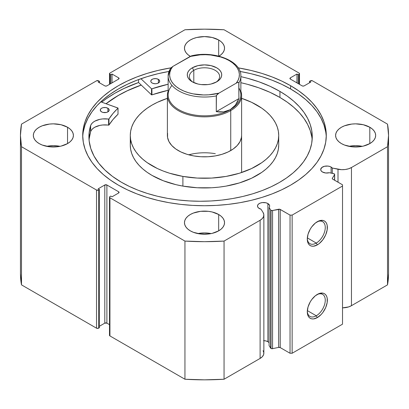 <?xml version="1.0" encoding="UTF-8"?>
<svg xmlns="http://www.w3.org/2000/svg" width="409" height="409" viewBox="0 0 409 409"><rect width="100%" height="100%" fill="white"/><g stroke="black" fill="none" stroke-linecap="round" stroke-linejoin="round"><path stroke-width="0.61" d="M268.979 342.558L267.885 341.694L267.885 203.539L265.911 202.777L262.394 202.578L260.201 203.099L258.519 204.071L257.614 205.338L257.614 206.709L258.519 207.976L261.008 209.209A6.084 3.512 180 0 1 259.275 208.508A6.084 3.512 180 0 1 257.496 206.024A6.084 3.512 180 0 1 261.249 202.777A6.084 3.512 180 0 1 267.885 203.539A6.084 3.512 180 0 1 269.664 206.024A6.084 3.512 180 0 1 269.096 207.506L270.666 209.996L270.666 348.156L269.096 345.666L270.666 348.156A1.483 0.859 180 0 0 271.014 348.468A1.483 0.859 0 0 0 272.568 348.667L271.014 348.468L271.014 210.308A1.483 0.859 180 0 0 272.568 210.507L272.568 348.667L272.568 210.507L278.652 209.229L278.652 347.389L272.568 348.667L278.652 347.389A1.483 0.859 0 0 1 280.211 347.589L280.211 209.428L280.211 347.589L278.652 347.389L278.652 209.229A1.483 0.859 180 0 1 280.211 209.428L290.037 215.103L290.037 353.258L280.211 347.589L290.037 353.258L292.138 353.258L292.138 215.103L292.138 353.258L290.037 353.258L290.037 215.103L292.138 215.103L342.517 186.018L342.517 324.173L292.138 353.258L342.517 324.173L342.517 184.807L332.686 179.132A1.483 0.859 180 0 1 332.251 178.528A1.483 0.859 180 0 1 332.343 178.232L332.343 178.82L332.343 178.232L334.557 174.72A1.483 0.859 180 0 0 334.649 174.428A1.483 0.859 180 0 0 333.672 173.62L329.357 172.716A6.084 3.512 180 0 1 322.486 172.015L325.728 172.992L329.357 172.716L334.163 173.794L334.557 174.72L332.343 178.232L332.435 178.938L342.517 184.807L342.517 186.018L292.138 215.103L290.037 215.103L279.874 209.285L272.159 210.558L271.014 210.308A1.483 0.859 180 0 1 270.666 209.996L270.666 348.156A1.483 0.859 0 0 0 271.014 348.468L271.014 210.308A1.483 0.859 180 0 1 270.666 209.996L269.096 207.506L269.613 206.479L269.572 205.41L267.885 203.539L267.885 341.694A6.084 3.512 0 0 0 263.856 340.671M331.091 167.046L331.091 173.079L331.091 167.046L330.17 166.611L327.977 166.085L324.46 166.284L321.73 167.578L320.702 169.531A6.084 3.512 180 0 1 324.46 166.284A6.084 3.512 180 0 1 331.091 167.046A6.084 3.512 180 0 1 332.302 168.043L331.091 167.046M322.486 172.015A6.084 3.512 180 0 1 320.702 169.531L321.167 170.875L322.486 172.015M316.275 315.774A12.715 7.342 120 0 0 325.262 300.497A12.715 7.342 120 0 0 316.786 294.731A12.715 7.342 -60 0 1 322.635 294.378A12.715 7.342 -60 0 1 324.582 304.567A12.715 7.342 -60 0 1 316.275 315.774L307.338 310.61L316.275 315.774A12.715 7.342 -60 0 1 309.92 316.402A12.715 7.342 -60 0 1 307.302 311.162A12.715 7.342 120 0 0 316.275 315.774L317.328 317.589L316.275 315.774M317.328 294.403A14.197 8.195 -60 0 1 327.364 300.201A14.197 8.195 -60 0 1 317.328 317.589L313.483 318.928L311.75 318.856L310.226 318.294L308.979 317.256L308.049 315.789L307.287 311.791L308.049 306.914L310.226 301.898L311.75 299.577L315.365 295.758L319.286 293.493L322.906 293.135L324.424 293.698L325.671 294.736L326.602 296.203L327.174 298.049L327.174 302.573L325.671 307.619L322.906 312.415L321.167 314.49L317.328 317.589A14.197 8.195 -60 0 1 307.287 311.791A14.197 8.195 -60 0 1 317.328 294.403L317.328 294.403M316.275 243.058A12.715 7.342 120 0 0 325.262 227.782A12.715 7.342 120 0 0 316.786 222.015A12.715 7.342 -60 0 1 322.635 221.663A12.715 7.342 -60 0 1 324.582 231.852A12.715 7.342 -60 0 1 316.275 243.058L307.338 237.895L316.275 243.058A12.715 7.342 -60 0 1 309.92 243.687A12.715 7.342 -60 0 1 307.302 238.447A12.715 7.342 120 0 0 316.275 243.058L317.328 244.873L316.275 243.058M317.328 221.688A14.197 8.195 -60 0 1 327.364 227.486A14.197 8.195 -60 0 1 317.328 244.873L313.483 246.213L311.75 246.141L310.226 245.579L308.979 244.541L308.049 243.074L307.287 239.081L308.049 234.199L310.226 229.183L311.75 226.862L315.365 223.043L319.286 220.778L322.906 220.42L324.424 220.988L325.671 222.021L326.602 223.488L327.174 225.333L327.174 229.858L325.671 234.904L322.906 239.7L319.286 243.524L317.328 244.873A14.197 8.195 -60 0 1 307.287 239.081A14.197 8.195 -60 0 1 317.328 221.688L317.328 221.688M290.615 85.701A121.785 70.312 180 0 1 326.285 135.42A121.785 70.312 180 0 1 251.106 200.379A121.785 70.312 180 0 1 118.385 185.139L127.24 189.771L136.841 193.881L147.092 197.429L157.894 200.379L169.147 202.706L180.742 204.382L192.562 205.395L204.5 205.732L216.438 205.395L228.258 204.382L239.853 202.706L251.106 200.379L261.908 197.429L272.159 193.881L281.76 189.771L290.615 185.139L298.642 180.026L305.758 174.485L311.903 168.564L317.016 162.327L321.039 155.829L323.943 149.137L325.697 142.312L326.285 135.42L325.697 128.528L323.943 121.703L321.039 115.011L317.016 108.513L311.903 102.276L305.758 96.36L298.642 90.813L290.615 85.701L281.76 81.069L272.159 76.958L261.908 73.41L251.106 70.46L238.202 67.853A121.785 70.312 180 0 1 290.615 85.701L290.615 88.973L290.615 85.701M326.254 137.056A121.785 70.312 0 0 0 290.615 88.973A121.785 70.312 0 0 0 240.047 71.442M60.046 146.33A20.036 11.57 0 0 0 46.687 146.33L53.364 145.665L60.046 146.33M67.536 127.24L67.536 143.6L70.026 141.846L71.877 139.847L73.017 137.68L73.405 135.42L73.017 133.165L71.877 130.992L70.026 128.993L67.536 127.24L61.033 124.735L53.364 123.85L49.458 124.075L42.234 125.803L39.198 127.24L36.708 128.993L34.852 130.992L33.712 133.165L33.328 135.42A20.036 11.57 180 0 1 45.701 124.735A20.036 11.57 180 0 1 67.536 127.24A20.036 11.57 180 0 1 73.405 135.42A20.036 11.57 180 0 1 61.033 146.11A20.036 11.57 180 0 1 39.198 143.6A20.036 11.57 180 0 1 33.328 135.42L33.712 137.68L34.852 139.847L36.708 141.846L39.198 143.6L42.234 145.042L49.458 146.77L57.275 146.77L61.033 146.11L67.536 143.6L67.536 127.24M218.667 39.985L218.667 56.105L218.667 39.985L212.169 37.475L204.5 36.595L196.831 37.475L193.37 38.548L190.333 39.985L187.838 41.738L185.988 43.737L184.848 45.91L184.464 48.165A20.036 11.57 180 0 1 196.831 37.475A20.036 11.57 180 0 1 218.667 39.985A20.036 11.57 180 0 1 224.536 48.165L224.152 45.91L223.012 43.737L221.162 41.738L218.667 39.985M190.333 56.345A20.036 11.57 180 0 1 184.464 48.165L184.848 50.419L185.988 52.592L187.838 54.591L190.333 56.345M211.177 233.585A20.036 11.57 0 0 0 197.823 233.585L204.5 232.925L211.177 233.585M218.667 214.495L218.667 230.86L221.162 229.106L223.012 227.102L224.152 224.935L224.536 222.675L224.152 220.42L223.012 218.253L221.162 216.249L218.667 214.495L212.169 211.99L208.411 211.33L200.589 211.33L193.37 213.058L190.333 214.495L187.838 216.249L185.988 218.253L184.848 220.42L184.464 222.675A20.036 11.57 180 0 1 196.831 211.99A20.036 11.57 180 0 1 218.667 214.495A20.036 11.57 180 0 1 224.536 222.675A20.036 11.57 180 0 1 212.169 233.365A20.036 11.57 180 0 1 190.333 230.86A20.036 11.57 180 0 1 184.464 222.675L184.848 224.935L185.988 227.102L187.838 229.106L190.333 230.86L193.37 232.297L200.589 234.025L208.411 234.025L212.169 233.365L218.667 230.86L218.667 214.495M362.313 146.33A20.036 11.57 0 0 0 348.954 146.33L355.636 145.665L362.313 146.33M369.802 127.24L369.802 143.6L372.292 141.846L374.148 139.847L375.288 137.68L375.672 135.42L375.288 133.165L374.148 130.992L372.292 128.993L369.802 127.24L363.299 124.735L355.636 123.85L351.725 124.075L344.501 125.803L341.464 127.24L338.974 128.993L337.123 130.992L335.983 133.165L335.595 135.42A20.036 11.57 180 0 1 347.967 124.735A20.036 11.57 180 0 1 369.802 127.24A20.036 11.57 180 0 1 375.672 135.42A20.036 11.57 180 0 1 363.299 146.11A20.036 11.57 180 0 1 341.464 143.6A20.036 11.57 180 0 1 335.595 135.42L335.983 137.68L337.123 139.847L338.974 141.846L341.464 143.6L344.501 145.042L351.725 146.77L359.542 146.77L363.299 146.11L369.802 143.6L369.802 127.24M263.084 350.661L263.831 352.706L263.554 354.792L262.276 356.75L260.104 358.427A12.822 7.403 0 0 0 263.856 353.192L263.856 215.032A12.822 7.403 180 0 0 263.084 212.501L261.008 209.209L263.084 212.501L263.831 214.551L263.554 216.637L262.276 218.595L260.104 220.267L224.055 241.08L204.5 241.683L184.945 241.08L109.934 197.772L109.5 197.169L109.934 196.56L110.778 196.075L112.035 196.806L118.646 192.987L119.08 192.378L118.646 191.775L106.892 184.986L104.796 184.986L98.18 188.805L99.443 189.531L98.6 190.016L96.504 190.016L21.493 146.708L20.45 135.42L21.493 124.132L96.504 80.824L98.6 80.824L99.443 81.309L98.18 82.035L104.796 85.854L105.844 86.105L106.892 85.854L118.646 79.07L119.08 78.462L118.646 77.858L112.035 74.039L110.778 74.765L109.617 74.003L109.934 73.068L184.945 29.76L204.5 29.162L224.055 29.76L299.066 73.068L299.5 73.676L299.066 74.28L298.222 74.765L296.965 74.039L290.354 77.858L289.92 78.462L290.354 79.07L302.108 85.854L303.156 86.105L304.204 85.854L310.82 82.035L309.557 81.309L310.4 80.824L312.496 80.824L387.507 124.132L388.55 135.42L387.507 146.708L351.459 167.521L348.56 168.779L345.17 169.515L341.556 169.674L332.302 168.043L332.302 173.334L332.302 168.043L338.008 169.244L338.008 182.204L338.008 169.244A12.822 7.403 180 0 0 351.459 167.521L387.507 146.708L387.507 284.869L351.459 305.681L348.56 306.934L342.517 307.849A12.822 7.403 0 0 0 351.459 305.681L351.459 167.521L351.459 305.681L387.507 284.869A184.05 106.258 0 0 0 388.55 273.58L387.507 284.869L387.507 146.708A184.05 106.258 180 0 0 388.55 135.42A184.05 106.258 180 0 0 387.507 124.132L312.496 80.824A1.483 0.859 180 0 0 310.4 80.824L309.557 81.309L309.557 82.766L309.557 81.309L310.82 82.035L304.204 85.854A1.483 0.859 180 0 1 302.108 85.854L290.354 79.07L290.354 77.858L296.965 74.039L296.965 82.884L296.965 74.039L298.222 74.765L298.222 83.615L298.222 74.765L299.066 74.28L299.066 84.096L299.066 74.28A1.483 0.859 180 0 0 299.5 73.676A1.483 0.859 180 0 0 299.066 73.068L224.055 29.76A184.05 106.258 180 0 0 184.945 29.76L109.934 73.068A1.483 0.859 180 0 0 109.5 73.676L109.5 84.346M170.947 67.833L157.894 70.46L147.092 73.41L136.841 76.958L127.24 81.069L118.385 85.701L110.358 90.813L103.242 96.36L97.097 102.276L91.984 108.513L87.961 115.011L85.057 121.703L83.303 128.528L82.715 135.42L83.303 142.312L85.057 149.137L87.961 155.829L91.984 162.327L97.097 168.564L103.242 174.485L110.358 180.026L118.385 185.139A121.785 70.312 180 0 1 82.715 135.42A121.785 70.312 180 0 1 170.947 67.833M218.667 56.345L221.162 54.591L223.012 52.592L224.152 50.419L224.536 48.165A20.036 11.57 180 0 1 218.953 56.176M269.096 342.696A6.084 3.512 0 0 0 267.885 341.694L265.911 340.937L263.58 340.666M263.856 215.032A12.822 7.403 180 0 1 260.104 220.267L260.104 358.427L224.055 379.24L224.055 241.08L260.104 220.267L260.104 358.427L224.055 379.24L204.5 379.838L184.945 379.24L109.934 335.932L109.5 335.324A1.483 0.859 0 0 0 109.934 335.932L109.934 197.772L184.945 241.08L184.945 379.24L109.934 335.932L109.934 197.772A1.483 0.859 180 0 1 109.5 197.169A1.483 0.859 180 0 1 109.934 196.56L110.778 196.075L112.035 196.806L118.646 192.987L118.646 191.775L118.646 192.987A1.483 0.859 180 0 0 119.08 192.378A1.483 0.859 180 0 0 118.646 191.775L106.892 184.986L106.892 323.146L104.796 323.146L99.443 326.234L104.796 323.146L104.796 184.986L104.796 323.146A1.483 0.859 0 0 1 106.892 323.146L106.892 184.986A1.483 0.859 180 0 0 104.796 184.986L98.18 188.805L99.443 189.531L99.443 327.691L98.119 328.361L96.504 328.176L21.493 284.869L20.45 273.58A184.05 106.258 0 0 0 21.493 284.869L21.493 146.708L96.504 190.016L96.504 328.176L21.493 284.869L21.493 146.708A184.05 106.258 180 0 1 20.45 135.42A184.05 106.258 180 0 1 21.493 124.132L96.504 80.824A1.483 0.859 180 0 1 98.6 80.824L99.443 81.309L99.443 82.766L99.443 81.309L98.18 82.035L104.796 85.854A1.483 0.859 180 0 0 106.892 85.854L118.646 79.07L118.646 77.858L118.646 79.07A1.483 0.859 180 0 0 119.08 78.462A1.483 0.859 180 0 0 118.646 77.858L112.035 74.039L112.035 82.884L112.035 74.039L110.778 74.765L110.778 83.615L110.778 74.765L109.934 74.28A1.483 0.859 180 0 1 109.5 73.676M109.5 324.654L106.892 323.146L109.5 324.654M99.443 327.691L98.6 328.176L98.6 190.016L99.443 189.531L99.443 327.691M109.934 84.096L109.934 74.28L109.934 84.096M290.354 77.858L290.354 79.07A1.483 0.859 180 0 1 289.92 78.462A1.483 0.859 180 0 1 290.354 77.858M96.504 190.016L96.504 328.176A1.483 0.859 0 0 0 98.6 328.176L98.6 190.016A1.483 0.859 180 0 1 96.504 190.016M168.953 71.442A121.785 70.312 0 0 0 82.746 137.056M325.697 131.8L323.943 124.975L321.039 118.283L317.016 111.785L311.903 105.548L305.758 99.632L298.642 94.09L290.615 88.973L281.76 84.341L272.159 80.23L261.908 76.682L251.106 73.732L239.853 71.411M169.147 71.411L157.894 73.732L147.092 76.682L136.841 80.23L127.24 84.341L118.385 88.973L110.358 94.09L103.242 99.632L97.097 105.548L91.984 111.785L87.961 118.283L85.057 124.975L83.303 131.8M138.549 82.521A126.908 73.267 0 0 0 101.698 102.158L106.401 98.635L114.765 93.308L123.993 88.477L138.549 82.521L138.549 79.581L138.549 82.521L151.509 94.816L151.509 88.758L140.931 78.722L151.509 88.758L151.509 94.816L138.549 82.521M106.054 103.722L118.385 95.399L127.24 90.762L141.212 85.046A121.785 70.312 180 0 0 106.059 103.722M224.055 241.08A184.05 106.258 180 0 1 184.945 241.08L184.945 379.24A184.05 106.258 0 0 0 224.055 379.24L224.055 241.08M334.557 174.72L334.557 180.211L334.557 174.72M269.096 207.506L269.096 345.666L269.096 207.506M215.891 82.281A15.138 8.742 0 0 0 214.843 70.138A15.138 8.742 0 0 0 193.794 70.343L192.327 67.797A17.219 9.939 180 0 1 216.673 67.797A17.219 9.939 180 0 1 216.673 81.856L218.815 80.348L220.405 78.63L221.387 76.764L221.719 74.827L221.387 72.884L220.405 71.023L218.815 69.305L216.673 67.797L211.09 65.639L204.5 64.883L197.91 65.639L192.327 67.797L190.185 69.305L188.595 71.023L187.613 72.884L187.281 74.827L187.613 76.764L188.595 78.63L190.185 80.348L192.327 81.856L197.91 84.009L201.141 84.576L207.859 84.576L211.09 84.009L216.673 81.856A17.219 9.939 180 0 1 192.327 81.856A17.219 9.939 180 0 1 192.327 67.797L193.794 70.343A15.138 8.742 180 0 1 210.292 68.446A15.138 8.742 180 0 1 219.638 76.524A15.138 8.742 180 0 1 215.891 82.281M193.794 82.613L193.794 70.343L193.794 82.613M238.907 88.027A36.365 20.997 180 0 1 230.216 109.668L230.737 110.578A37.107 21.421 0 0 0 240.865 91.166A37.107 21.421 180 0 1 241.607 95.43A37.107 21.421 180 0 1 230.737 110.578L230.737 150.568L230.737 110.578A37.107 21.421 180 0 1 190.297 115.22A37.107 21.421 180 0 1 167.393 95.43A37.107 21.421 180 0 1 168.135 91.166A37.107 21.421 0 0 0 186.944 114.3A37.107 21.421 0 0 0 230.737 110.578L230.216 109.668A36.365 20.997 180 0 1 183.237 111.851A36.365 20.997 180 0 1 171.979 85.43M170.323 68.594L168.135 76.038L168.135 94.822A36.365 20.997 0 0 0 190.584 114.218A36.365 20.997 0 0 0 230.216 109.668L223.743 111.872L216.274 111.657L216.274 95.9A36.365 20.997 180 0 1 168.135 76.038A36.365 20.997 180 0 1 170.093 69.239M240.865 76.038A36.365 20.997 180 0 1 238.907 82.833L238.907 98.589L235.359 105.164L230.216 109.668A36.365 20.997 0 0 0 240.865 94.822L240.865 76.038C241.561 60.931 214.009 50.358 191.744 55.772L172.741 66.498L170.231 68.753M192.588 55.849L191.591 55.813L190.083 56.488L200.211 54.842L205.482 54.694L210.732 55.01L220.686 56.989L225.16 58.599L229.163 60.588L232.603 62.899L235.4 65.481L237.486 68.277L238.82 71.227L239.367 74.259L239.117 77.301L238.074 80.287L236.259 83.15L218.917 93.16L216.412 95.415L216.274 111.657L238.907 98.589L238.769 82.511L237.767 82.475L236.259 83.15L218.917 93.16L208.789 94.811L203.518 94.954L193.16 93.871L188.314 92.664L183.84 91.049L179.837 89.065L176.397 86.754L173.6 84.167L171.514 81.371L170.18 78.421L169.633 75.394L169.883 72.347L170.926 69.361L172.741 66.498L190.083 56.488A34.883 20.138 180 0 1 229.163 60.588A34.883 20.138 180 0 1 236.259 83.15L237.767 82.475L238.478 82.393L238.907 82.833A36.365 20.997 0 0 0 240.829 75.103M216.274 111.657L220.108 112.066L223.743 111.872L227.123 111.069L230.216 109.668L232.972 107.69L235.359 105.164L237.343 102.117L238.907 98.589L216.274 111.657M168.171 76.974A36.365 20.997 0 0 0 216.274 95.9L217.409 94.228L218.917 93.16A34.883 20.138 180 0 1 179.837 89.065A34.883 20.138 180 0 1 172.741 66.498L170.522 68.303M193.109 82.281A15.138 8.742 180 0 1 189.362 76.524A15.138 8.742 180 0 1 193.794 70.343A15.138 8.742 0 0 0 193.109 82.281M118.037 114.162L117.956 108.002L100.793 101.831L118.037 108.099L112.996 113.467L108.896 119.045L102.731 118.917L99.868 119.341L94.873 121.136L92.95 122.429L91.514 123.917L90.629 125.548L90.624 131.606A111.677 64.479 0 0 0 89.039 139.806M101.575 111.872A4.453 2.572 180 0 1 100.287 110.062A4.453 2.572 180 0 1 103.042 107.685A4.453 2.572 180 0 1 107.899 108.252L107.899 111.872L107.899 108.252L105.629 107.541L103.053 107.679L101.606 108.232L100.629 109.065L100.363 110.548L101.575 111.872L103.012 112.429L106.422 112.439L107.869 111.887L109.101 110.573L109.111 109.571L107.899 108.252A4.453 2.572 180 0 1 109.188 110.062A4.453 2.572 180 0 1 106.432 112.439A4.453 2.572 180 0 1 101.575 111.872M152.087 82.986A4.453 2.572 180 0 1 150.798 81.181A4.453 2.572 180 0 1 153.554 78.804A4.453 2.572 180 0 1 158.416 79.372L158.416 82.986L158.416 79.372L156.141 78.661L153.564 78.799L152.117 79.351L150.885 80.665L150.88 81.667L151.534 82.598L152.756 83.308L155.231 83.753L156.933 83.559L158.385 83.007L159.612 81.693L159.622 80.691L158.416 79.372A4.453 2.572 180 0 1 159.704 81.181A4.453 2.572 180 0 1 156.944 83.559A4.453 2.572 180 0 1 152.087 82.986M121.243 182.148A111.677 64.479 180 0 1 88.917 136.78A111.677 64.479 180 0 1 90.624 125.543L89.085 133.191L89.142 140.89L90.783 148.528L93.993 155.998L98.717 163.196L104.898 170.016L112.439 176.366L121.243 182.148L129.326 186.422L138.094 190.216L147.47 193.493L157.353 196.228L167.654 198.385L178.273 199.955L189.106 200.916L200.047 201.254L210.998 200.977L221.847 200.078L232.491 198.569L242.828 196.468L252.757 193.789L262.184 190.563L271.019 186.821L279.178 182.593L286.576 177.925L293.146 172.859L298.826 167.45L303.56 161.744L307.302 155.798L310.017 149.663L311.678 143.411L312.271 137.092L311.786 130.773L310.232 124.51L307.619 118.365L303.979 112.393L299.342 106.662L293.749 101.217L287.266 96.12L279.945 91.412A111.677 64.479 180 0 1 312.271 136.78A111.677 64.479 180 0 1 243.079 196.407A111.677 64.479 180 0 1 121.243 182.148M311.786 136.831L310.232 130.568L307.619 124.423L303.979 118.457L299.342 112.72L293.749 107.281L287.266 102.178L279.945 97.47L279.945 91.412L279.945 97.47A111.677 64.479 -0 0 0 240.865 82.7L247.343 84.28L259.096 87.915L270.017 92.332L279.945 97.47A111.677 64.479 -0 0 1 312.149 139.806M240.865 76.641A111.677 64.479 180 0 1 279.945 91.412L270.017 86.273L259.096 81.856L247.343 78.221L240.865 76.641M168.135 84.239L151.918 88.814A101.672 58.702 180 0 1 168.135 84.239M118.043 108.119L117.996 114.269A101.672 58.702 -0 0 0 108.952 125.052L108.952 118.988A101.672 58.702 180 0 1 117.996 108.211L117.996 114.269L112.996 119.525L108.952 125.052L102.731 124.975L99.868 125.399L94.873 127.194L92.95 128.487L91.514 129.975L90.624 131.606L89.085 139.249M168.135 90.297L151.693 94.898L151.918 88.814L151.918 94.878A101.672 58.702 -0 0 1 168.135 90.297M90.629 125.548L90.624 131.606L90.629 125.548A14.581 8.415 180 0 1 108.6 119.096L108.6 125.154A14.581 8.415 -0 0 0 90.629 131.606L90.629 125.548M108.6 119.096L108.6 125.154L108.952 125.052L108.952 118.988L108.6 119.096M241.607 135.42A37.107 21.421 180 0 1 193.697 155.916L200.829 156.739L208.104 156.744L215.241 155.926L221.964 154.326L228.017 151.995L233.166 149.024L237.21 145.538L240.001 141.657L241.422 137.542L241.607 135.318M278.713 135.42A74.213 42.848 180 0 0 241.607 98.313L251.632 102.322L261.908 108.267L266.244 111.647L269.981 115.256L273.089 119.06L275.538 123.017L277.302 127.097L278.36 131.258L278.713 135.461L278.35 139.658L277.276 143.815L275.497 147.894L273.038 151.851L269.92 155.65L266.172 159.254L261.826 162.634L251.53 168.564L239.429 173.227L225.983 176.432L211.709 178.063L197.164 178.058L182.895 176.412A74.213 42.848 180 0 1 130.287 135.42A74.213 42.848 180 0 1 167.393 98.313L157.47 102.276L152.071 105.098L147.174 108.211L142.828 111.585L139.08 115.19L135.962 118.988L133.503 122.945L131.724 127.025L130.65 131.182L130.287 135.384L130.64 139.581L131.698 143.743L133.462 147.823L135.911 151.785L139.019 155.584L142.756 159.193L147.092 162.572L157.368 168.518L163.217 171.028L169.459 173.191L182.895 176.412L182.895 186.105L182.895 176.412A74.213 42.848 180 0 0 278.713 135.42L278.713 145.118A74.213 42.848 0 0 1 182.895 186.105L197.164 187.751L211.709 187.762L218.917 187.148L225.983 186.131L239.429 182.92L251.53 178.263L261.826 172.327L266.172 168.953L269.92 165.348L273.038 161.55L275.497 157.588L277.276 153.513L278.35 149.351L278.713 145.154M130.287 135.42L130.287 145.118A74.213 42.848 0 0 0 182.895 186.105L176.039 184.689L163.217 180.722L151.979 175.389L147.092 172.271L142.756 168.891L139.019 165.282L135.911 161.478L133.462 157.516L131.698 153.436L130.64 149.28L130.287 145.077L130.65 140.88M106.12 103.748A121.708 70.271 180 0 1 141.248 85.082L127.368 90.757L118.513 95.384L110.486 100.491L106.12 103.748M167.578 133.303L167.567 137.501L168.983 141.621L171.76 145.502L175.793 148.999L180.936 151.969L186.979 154.305L193.697 155.916A37.107 21.421 180 0 1 167.393 135.42L167.393 95.43M215.303 153.707A37.107 21.421 0 0 0 188.723 154.812M299.5 84.346L299.5 73.676M109.5 335.324L109.5 197.169M20.45 273.58L20.45 135.42M388.55 273.58L388.55 135.42M334.649 174.428L334.649 180.262M241.607 95.43L241.607 172.526"/></g></svg>

